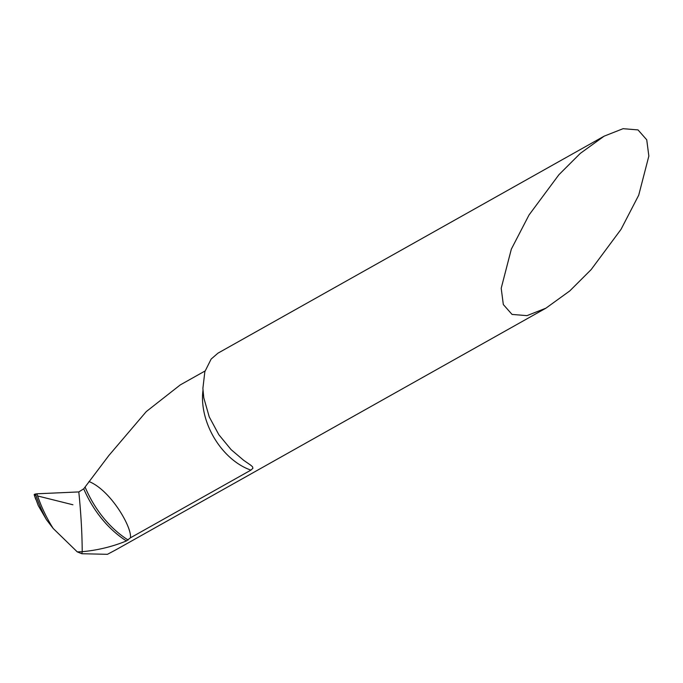 <?xml version="1.0" encoding="UTF-8"?>
<svg xmlns="http://www.w3.org/2000/svg" width="683" height="683" viewBox="0 0 683 683"><rect width="100%" height="100%" fill="white"/><g stroke="black" fill="none" stroke-linecap="round" stroke-linejoin="round"><path stroke-width="1.02" d="M604.131 136.165L217.945 353.171L211.132 359.087L204.849 371.68L202.885 388.439L203.773 397.762L209.22 416.835L218.859 434.747L231.144 449.662L243.643 460.282L250.857 465.285L252.522 466.771L252.915 468.29L250.917 470.117L130.41 537.828L126.449 540.936A92.7 65.781 -113.7 0 1 83.727 488.823L78.81 491.931C81.004 513.77 82.139 533.696 82.208 551.693L81.866 553.734L107.427 554.314L115.931 549.798L545.922 308.17L569.767 290.932L591.154 269.597L621.035 229.334L638.716 195.193L648.85 156.066L646.733 139.793L638.007 129.907L623.084 128.686L604.131 136.165L580.285 153.402L558.899 174.737L529.018 215L511.336 249.133L501.202 288.26L503.32 304.541L512.045 314.419L526.969 315.64L545.922 308.17M126.449 540.936C112.396 546.682 97.652 550.267 82.208 551.693L77.281 551.898L81.866 553.734L82.208 551.693C82.139 533.705 81.004 513.778 78.81 491.931L36.891 493.8L34.27 494.842L38.282 505.625L46.478 519.72L53.223 528.505L77.281 551.898M83.727 488.823L108.802 455.578L146.282 411.584L180.235 384.93L205.054 370.989M88.952 481.515C110.672 490.155 132.229 527.532 130.41 537.828M72.91 504.771L37.616 495.96M36.011 495.559L34.27 494.842L34.329 494.33L36.891 493.8L77.384 491.982M250.917 470.117A60.719 41.569 -119.3 0 1 203.372 408.554A60.719 41.569 -119.3 0 1 202.971 390.428M128.156 540.031A92.436 65.585 -113.7 0 1 85.085 487.047M53.223 528.505A110.245 78.229 -113.7 0 1 36.891 493.8M46.478 519.72A110.561 78.451 -113.7 0 1 35.482 493.946M246.35 462.178L245.539 461.614M35.755 499.358L34.176 494.74"/></g></svg>
